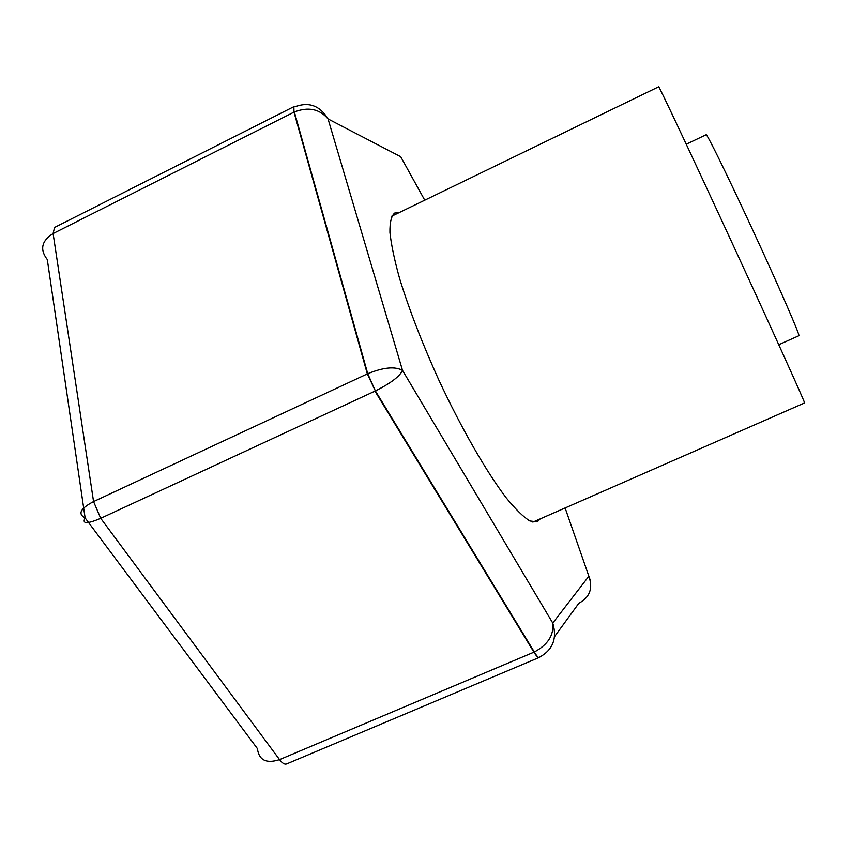 <?xml version="1.0" encoding="UTF-8"?>
<svg xmlns="http://www.w3.org/2000/svg" width="852" height="852" viewBox="0 0 852 852"><rect width="100%" height="100%" fill="white"/><g stroke="black" fill="none" stroke-linecap="round" stroke-linejoin="round"><path stroke-width="1.28" d="M532.862 522.106L804.554 402.953C806.812 406.276 770.389 325.73 727.288 232.489C688.299 148.099 658.063 84.06 658.671 86.797L391.718 216.206M778.76 344.719L798.856 335.731C800.933 337.158 778.27 285.058 751.326 226.994C726.894 174.213 706.542 132.88 706.127 134.754L686.243 144.222M328.553 235.503L329.096 235.876M540.264 518.857L537.218 521.882L529.827 520.955C523.352 516.919 515.417 509.145 506.035 497.621C486.29 471.657 461.252 428.109 438.812 379.981C422.07 342.962 409.013 309.169 399.631 278.625C394.465 260.062 391.238 244.684 389.939 232.489C389.758 222.361 391.345 215.875 394.7 213.032L398.992 212.68M480.965 565.217L480.837 564.13M539.178 657.478C538.049 657.776 536.291 656.008 533.916 652.174L374.955 391.132L100.706 518.314C87.032 524.15 81.835 524.023 85.125 517.931L257.4 748.588C258.955 760.218 266.335 763.903 279.552 759.622L534.31 652.004C547.9 644.74 554.034 635.091 552.756 623.057L588.807 576.293C593.194 588.221 589.872 597.209 578.838 603.269L554.577 636.561M539.55 657.18C552.905 649.799 557.314 638.425 552.756 623.057L402.527 370.418C399.652 376.456 390.61 383.293 375.402 390.919L534.332 651.993C536.579 655.891 538.198 657.712 539.188 657.478L286.538 763.967C284.6 764.638 282.268 763.19 279.552 759.622L100.706 518.314L93.56 501.572L367.723 373.719C383.485 367.297 395.083 366.2 402.527 370.418L328.052 118.929C319.585 108.918 308.36 106.596 294.355 111.963L367.734 373.708L375.381 390.93L367.329 373.9L293.993 112.134L293.865 106.681L54.539 227.463L53.101 233.544L93.56 501.572C80.376 508.527 77.564 513.98 85.125 517.931L47.297 259.572C39.607 249.519 41.546 240.839 53.101 233.544L293.993 112.134L293.844 106.692M565.11 507.962L590.244 580.18M294.952 106.809C308.829 101.548 319.862 105.595 328.052 118.929L400.685 156.704L424.743 200.199"/></g></svg>
